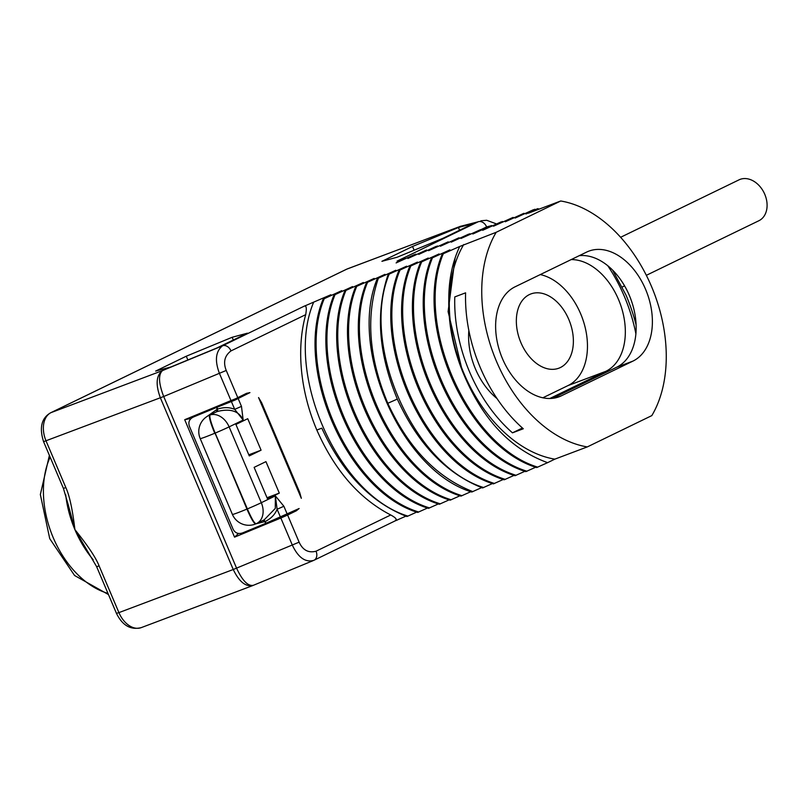 <?xml version="1.0" encoding="UTF-8"?>
<svg xmlns="http://www.w3.org/2000/svg" width="807" height="807" viewBox="0 0 807 807"><rect width="100%" height="100%" fill="white"/><g stroke="black" fill="none" stroke-linecap="round" stroke-linejoin="round"><path stroke-width="1.21" d="M313.661 560.401A7.777 5.77 -115.9 0 0 314.014 560.25L313.661 560.401C305.308 562.62 298.207 557.536 292.346 545.149L280.836 518.023L234.544 537.149L184.702 419.711L230.984 400.585L219.464 373.459C214.601 360.568 215.63 351.348 222.561 345.789L303.654 306.438L330.89 294.737L324.253 298.681L341.704 290.661L335.066 294.605L352.528 286.576L344.811 290.934L363.342 282.5L355.625 286.848L374.166 278.425L366.449 282.773L384.979 274.34L377.262 278.697L395.803 270.264L388.086 274.612L406.627 266.189L398.9 270.537L417.441 262.104L409.724 266.451L428.265 258.028L420.548 262.376L439.079 253.943L431.362 258.301L449.903 249.867L442.186 254.215L459.738 246.468C452.394 261.982 448.742 279.847 448.773 300.063C448.369 323.627 452.888 347.242 462.33 370.887C481.527 418.359 509.953 448.954 547.6 462.663L554.833 459.153L587.284 446.917L651.824 415.605A128.363 85.895 69.3 0 0 651.461 286.374A128.363 85.895 69.3 0 0 560.724 200.993L528.262 213.23L537.654 208.67L525.952 213.976L533.578 209.659L515.138 218.061L523.844 213.33L505.303 221.764L513.03 217.416L493.501 226.212L501.127 221.895L482.677 230.298L491.382 225.567L472.852 234L480.568 229.652L461.039 238.448L468.665 234.131L451.214 242.161L458.931 237.803L440.39 246.236L448.107 241.888L428.578 250.684L436.204 246.367L418.752 254.397L426.469 250.039L407.928 258.472L414.566 254.528L396.116 262.921L404.832 258.2L397.074 261.125L478.168 221.784L459.738 226.525M560.724 200.993L496.184 232.295A128.363 85.895 69.3 0 0 496.547 361.526A128.363 85.895 69.3 0 0 587.284 446.917M459.738 246.468L496.184 232.295M186.276 356.22L232.154 337.276L247.406 333.18L216.78 348.039L170.902 366.983L155.65 371.079L186.276 356.22L187.87 359.972M381.913 261.317L412.538 246.458L458.426 227.503L473.679 223.408L443.043 238.267L397.165 257.221L381.913 261.317M313.086 560.663L253.539 585.236C246.125 587.385 239.356 582.15 233.243 569.51L160.371 397.821C155.489 384.556 156.175 375.487 162.439 370.625L222.561 345.789A7.777 5.77 64.1 0 1 231.004 350.904L305.702 314.659A140.035 93.703 69.3 0 0 316.828 430.04L321.801 428.164C342.471 472.942 370.817 502.388 406.839 516.5L407.918 516.097C337.528 494.772 284.266 372.39 313.429 302.756M253.055 585.468L141.245 627.624C130.663 630.227 122.402 625.475 116.46 613.37L96.638 566.685L99.11 565.919C95.962 557.819 87.892 545.724 74.91 529.624C72.529 509.53 69.513 495.528 65.861 487.61L46.049 440.915A23.342 15.615 -110.7 0 1 51.023 412.629L162.439 370.625C158.212 374.68 158.636 383.305 163.7 396.499L226.242 370.463C223.014 362.232 224.608 355.716 231.004 350.904M405.901 516.167L394.936 520.989M416.715 512.082L407.918 516.097M427.539 508.007L417.663 512.425C347.262 491.1 294 368.718 323.163 299.084M438.352 503.931L428.477 508.349C358.076 487.014 304.824 364.643 333.987 295.009M449.176 499.846L439.301 504.264C368.9 482.939 315.638 360.558 344.811 290.934M460 495.77L450.114 500.189C379.714 478.854 326.462 356.482 355.625 286.848M470.814 491.695L460.938 496.113C390.538 474.778 337.286 352.407 366.449 282.773M481.638 487.61L471.762 492.028C401.361 470.703 348.099 348.321 377.262 278.697M492.452 483.534L482.576 487.953C446.553 473.84 418.208 444.395 397.538 399.616C378.533 354.031 375.386 312.37 388.086 274.612M503.275 479.449L493.4 483.877C422.999 462.542 369.737 340.171 398.9 270.537M514.089 475.373L504.214 479.792C433.813 458.467 380.561 336.085 409.724 266.451M524.913 471.298L515.037 475.716C444.637 454.381 391.375 332.01 420.548 262.376M535.737 467.213L525.851 471.631C455.451 450.306 402.199 327.924 431.362 258.301M547.6 462.663L536.675 467.556C466.275 446.221 413.023 323.849 442.186 254.215M96.638 566.685L74.91 529.624L68.333 505.101M68.343 505.132L63.4 488.376L65.861 487.61M404.832 258.2L405.77 258.563M415.645 254.124L416.583 254.487M426.469 250.039L427.407 250.402M437.293 245.964L438.221 246.327M448.107 241.888L449.045 242.251M458.931 237.803L459.859 238.166M469.745 233.727L470.683 234.091M480.568 229.652L481.507 230.005M491.382 225.567L492.32 225.93M502.206 221.491L503.144 221.854M513.03 217.416L513.958 217.769M523.844 213.33L524.782 213.694M534.668 209.255L535.596 209.618M636.098 324.898A140.035 93.703 69.3 0 0 626.05 295.201L612.553 270.022M539.227 209.094L537.654 208.67M635.886 333.775A128.363 85.895 69.3 0 0 607.721 265.664M561.369 395.813L632.92 361.112A59.284 39.664 69.3 0 0 646.236 290.913A59.284 39.664 69.3 0 0 588.868 251.128A59.284 39.664 69.3 0 0 586.639 252.087L515.098 286.798A59.284 39.664 69.3 0 0 501.772 356.987A59.284 39.664 69.3 0 0 559.15 396.772A59.284 39.664 69.3 0 0 561.369 395.813L556.84 397.528M554.833 459.153A128.363 85.895 -110.7 0 1 464.086 373.762A128.363 85.895 -110.7 0 1 463.732 244.531M465.599 292.83A128.363 85.895 69.3 0 0 523.289 428.759L512.475 432.834A128.363 85.895 69.3 0 1 454.775 296.915L465.599 292.83M462.33 370.887L448.097 311.613L455.077 258.038M537.755 467.152C467.354 445.817 414.102 323.446 443.265 253.812M526.941 471.227C456.54 449.892 403.278 327.521 432.441 257.887M516.117 475.303C445.716 453.978 392.464 331.596 421.627 261.972M505.303 479.388C434.902 458.053 381.64 335.682 410.803 266.048M494.479 483.464C424.079 462.139 370.827 339.757 399.99 270.123M483.655 487.539C413.265 466.214 360.003 343.843 389.166 274.209M472.841 491.624C436.809 477.512 408.463 448.067 387.804 403.288C368.799 357.703 365.652 316.041 378.352 278.284M462.018 495.7C391.617 474.375 338.365 351.993 367.528 282.359M451.204 499.785C380.803 478.45 327.541 356.079 356.704 286.445M440.38 503.861C369.979 482.525 316.727 360.154 345.89 290.52M429.566 507.936C359.165 486.611 305.903 364.229 335.066 294.605M418.742 512.021C348.342 490.686 295.09 368.315 324.253 298.681M303.654 306.438C306.236 304.814 306.922 307.548 305.702 314.659M397.105 520.172L396.106 519.819L395.097 520.908L314.014 560.25A7.777 5.77 -115.9 0 0 316.031 551.211C308.435 553.188 302.796 550.172 299.115 542.163L287.605 515.037L296.361 510.781L293.365 511.305M396.106 519.819C396.54 518.77 394.744 517.156 390.729 514.977C359.256 498.676 334.623 470.36 316.828 430.04M234.07 400.353L235.553 398.749L246.508 393.342L249.938 392.616L235.049 400.07L216.901 407.313L217.648 409.058L216.488 407.485L193.68 416.906C189.463 418.843 188.031 421.95 189.383 426.237L233.112 529.271C235.261 533.225 238.519 534.405 242.877 532.791L265.674 523.38L264.938 521.645L262.8 520.465M217.063 411.55C230.358 408.201 239.064 411.035 243.169 420.054L234.706 409.361C229.531 407.182 223.852 407.081 217.648 409.058L217.063 411.55L209.891 415.04C209.447 417.522 211.212 423.534 215.176 433.077L247.366 508.904A17.895 0.807 -23 0 0 261.307 502.7L229.117 426.873L243.169 420.054L241.475 406.365L238.085 398.365M263.455 520.202L265.362 521.453C271.132 518.477 275.056 514.412 277.114 509.257L283.882 506.261L275.358 495.881L275.288 508.41L264.252 519.809L256.666 523.491A17.895 13.275 64.1 0 1 256.041 523.773C254.387 523.37 251.491 518.407 247.366 508.904L215.005 433.127C211.111 423.786 209.396 417.905 209.85 415.484L209.487 415.191A15.615 9.402 -149.3 0 1 209.527 415.171L208.862 415.464A17.895 13.275 64.1 0 1 209.527 415.171M296.361 510.781L299.135 508.511L266.098 523.198L264.343 520.313M261.085 450.185L249.272 455.915L235.906 424.442L247.729 418.702L261.085 450.185L248.798 454.815M265.947 461.634L254.124 467.364L267.49 498.837L279.303 493.107L265.947 461.634M258.563 397.558L261.629 402.693L299.73 492.472L301.334 498.312L258.563 397.558M229.481 402.118L230.237 400.897M184.702 419.711L189.867 418.651L190.23 419.499M280.836 518.023L287.605 515.037M253.539 585.236C248.163 586.578 242.514 580.899 236.582 568.189L163.7 396.499L43.578 441.681C39.15 427.68 41.51 418.046 50.659 412.781A7.777 5.77 64.1 0 1 51.023 412.629L346.768 269.155A23.342 15.615 -110.7 0 1 347.646 268.771L461.11 226.101M235.553 398.749L230.984 400.585M233.606 400.504L234.817 399.162M283.287 515.885L284.508 516.238M279.091 517.842L280.09 518.336M234.544 537.149L238.569 533.397M283.822 515.572L285.305 515.966M231.306 401.361L234.706 409.361L241.475 406.365M217.749 410.743L217.224 409.22L206.642 416.745M255.829 523.834L255.678 523.904A15.615 8.695 -73.7 0 1 255.637 523.935C253.872 523.38 250.977 518.437 246.942 509.086L215.176 433.077A17.895 0.807 -23 0 0 229.117 426.873A17.895 13.275 64.1 0 0 209.891 415.04L209.699 415.776M255.194 523.45L256.041 523.773M232.386 514.382A17.895 17.895 0 0 0 255.547 523.995L255.688 523.481C254.023 523.037 251.189 518.195 247.194 508.955L246.942 509.086A17.895 0.807 -23 0 1 238.065 512.637A17.895 0.807 157 0 1 232.386 514.382L200.197 438.554A17.895 0.807 157 0 0 205.876 436.799A17.895 0.807 -23 0 0 214.753 433.248C210.748 423.625 208.993 417.602 209.487 415.191M280.503 517.257L277.114 509.257L275.358 495.881L261.307 502.7A17.895 13.275 64.1 0 1 256.666 523.491A17.895 17.895 0 0 1 255.97 523.814M266.098 523.198L265.221 521.504L255.708 523.894M216.488 407.485L217.224 409.22L216.548 411.762M279.303 493.107L267.026 497.737M522.442 428.003L512.475 432.834M549.789 398.507L605.865 371.311A59.284 39.664 69.3 0 0 621.551 307.77A59.284 39.664 69.3 0 0 571.164 259.592M468.847 330.446A59.284 39.664 69.3 0 0 497.011 398.557M552.543 398.345L616.689 367.225A59.284 39.664 69.3 0 0 631.75 301.778A59.284 39.664 69.3 0 0 579.234 255.678M542.818 397.801L567.997 385.585A59.284 39.664 69.3 0 0 585.004 326.785A59.284 39.664 69.3 0 0 540.276 274.582M520.918 342.682A39.674 26.55 69.3 0 0 558.858 368.194A39.674 26.55 69.3 0 0 568.804 319.461A39.674 26.55 69.3 0 0 530.865 293.95A39.674 26.55 69.3 0 0 520.918 342.682M495.276 397.094A39.674 26.55 69.3 0 0 495.7 396.57M480.78 229.733L486.621 226.898A7.777 5.77 64.1 0 0 478.168 221.784L458.184 227.15L346.768 269.155A7.777 5.77 64.1 0 0 346.405 269.306L347.646 268.771M232.154 337.276L233.314 340.009M412.538 246.458L414.132 250.21M458.426 227.503L459.587 230.247M620.633 237.278L739.061 179.83A22.727 16.856 64.1 0 1 740.11 179.376A22.727 16.856 64.1 0 1 764.471 193.619A22.727 16.856 64.1 0 1 758.893 220.725L646.346 275.318M141.245 627.624A23.342 15.615 -110.7 0 1 118.922 612.614L233.243 569.51L299.115 542.163M116.46 613.37L118.922 612.614L99.11 565.919M93.198 559.745A85.572 57.267 -110.7 0 1 74.91 529.624A85.572 57.267 -110.7 0 1 65.71 494.741M346.062 269.498A7.777 5.77 64.1 0 1 346.405 269.306L50.659 412.781M50.145 457.145A85.572 57.267 69.3 0 0 107.977 593.387M486.621 226.898L490.323 225.97M397.306 399.082L387.804 403.288M390.729 514.977L316.031 551.211M237.752 397.599L226.242 370.463M287.272 514.261L283.882 506.261M241.333 396.792L246.508 393.342M260.933 403.147L261.629 402.693M299.73 492.472L298.913 492.613M632.92 361.112L616.689 367.225M605.865 371.311L567.997 385.585M63.4 488.376L43.578 441.681M49.388 455.37L40.35 494.54L49.731 538.652L74.577 575.492L108.471 594.567M208.862 415.464A17.895 17.895 0 0 0 200.197 438.554M496.608 223.963L486.671 220.271L480.841 220.805M622.177 287.05L624.598 285.88"/></g></svg>
